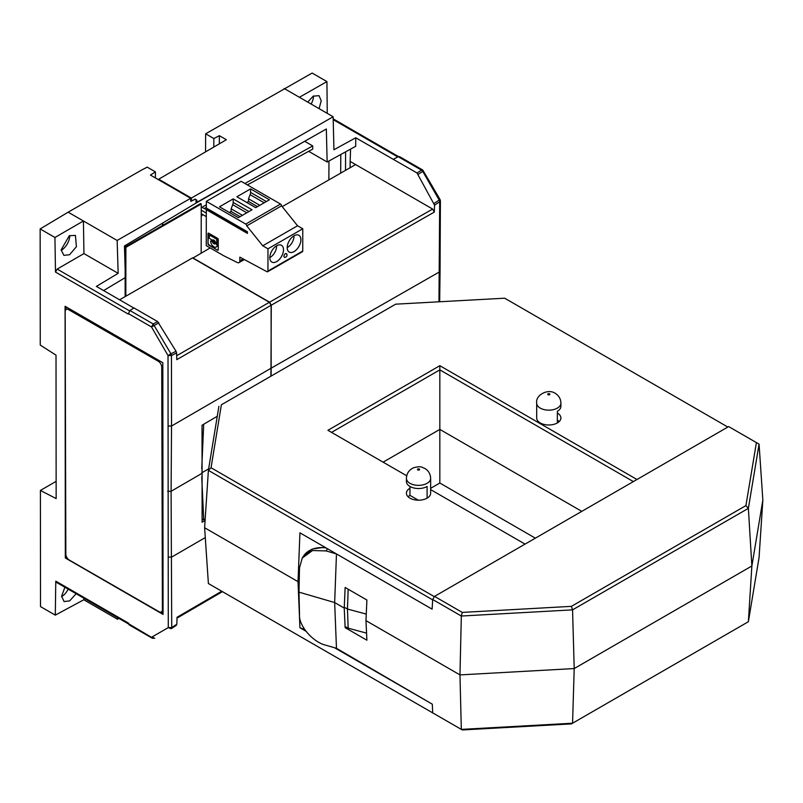 <?xml version="1.0" encoding="UTF-8"?>
<svg xmlns="http://www.w3.org/2000/svg" width="803" height="803" viewBox="0 0 803 803"><rect width="100%" height="100%" fill="white"/><g stroke="black" fill="none" stroke-linecap="round" stroke-linejoin="round"><path stroke-width="1.2" d="M171.3 628.669L176.339 625.316L171.22 628.719L168.279 627.605L168.078 426.022L171.531 426.032L171.461 355.518L168.018 355.518L170.959 353.822L153.222 323.97L129.885 310.5L128.309 314.093M129.484 310.831L57.174 269.085L55.487 272.056L54.935 237.477L40.15 228.945L40.26 345.099L56.019 355.147L56.15 498.583L40.401 490.442L40.511 606.596L55.297 615.138L55.778 581.161L56.27 582.265L128.631 624.031M61.6 596.649A11.965 6.906 120 0 0 68.155 589.121M76.134 593.728L69.63 600.905L64.099 601.547L61.6 596.278L64.882 587.234M61.148 250.406A12.145 7.016 120 0 0 61.169 250.395A12.145 7.016 120 0 0 69.761 235.5M69.58 254.742L76.405 246.682L75.422 235.399L69.289 235.741L61.128 249.874L63.889 255.354L69.58 254.742M125.409 277.517L103.627 290.576M195.982 199.616L196.093 203.039L124.445 245.989L125.168 269.607M176.59 352.969L176.038 351.292L170.959 353.822L171.461 355.518L176.59 352.969L176.801 359.644L271.103 305.27L269.376 302.289L192.499 257.904L119.597 299.8M133.85 308.031L96.38 286.4L118.161 273.341L117.148 240.458L190.682 198.291L190.773 201.352L195.36 199.184M117.148 240.458L68.155 212.173L141.679 170.005L147.21 167.144L155.411 171.882L150.432 175.054L190.682 198.291M56.14 481.338L40.401 490.442M152.299 638.234L151.797 637.12L154.738 638.234L152.299 638.234L129.072 624.824L128.61 623.198L55.778 581.161M162.818 362.715L163.059 614.405L65.324 557.975L65.083 306.284L162.818 362.715M205.086 520.485L202.115 522.201L202.025 425.229L217.262 416.305M221.718 591.239L177.041 617.286L176.841 624.202L171.722 627.605L171.099 491.275L201.704 473.499M176.299 625.346L176.841 624.202M118.914 618.43L117.509 619.243L117.559 617.648M176.038 351.292L157.619 321.591L133.981 307.94L129.885 310.5M66.027 306.836L66.037 309.506M66.268 556.288L66.268 557.423L67.081 557.894M160.951 612.087L163.059 613.301M118.161 273.341L83.944 253.587L83.422 220.986L54.935 237.477M57.174 269.085L83.944 253.587M40.15 228.945L68.155 212.173M155.411 171.882L155.411 177.935M55.297 615.138L83.783 599.771L117.509 619.243M128.61 623.73L153.102 638.295M83.783 599.771L83.813 598.165M158.853 322.866L151.496 326.962L128.309 313.571M167.646 491.275L171.099 491.275L171.531 426.032L271.163 368.175L271.103 376.085M151.797 637.12L168.279 627.605L171.722 627.605L171.22 628.719L171.712 627.805M65.324 557.975L66.268 557.423M271.103 305.27L271.163 368.175M153.524 638.114L154.738 638.234M66.167 309.416L66.177 309.406A4.848 2.79 -120.1 0 0 66.177 309.416A4.848 2.79 -120.1 0 1 68.596 309.647L158.301 361.26A4.848 2.79 59.9 0 1 158.301 361.26A4.848 2.79 -120.1 0 0 158.301 361.26A4.848 2.79 59.9 0 1 161.734 367.182L162.397 609.688A4.848 2.79 59.9 0 1 161.403 611.906A4.848 2.79 59.9 0 1 158.984 611.665L69.279 560.062A4.848 2.79 59.9 0 1 65.836 554.13L65.173 311.634A4.848 2.79 59.9 0 1 66.167 309.416A4.848 2.79 59.9 0 1 68.586 309.647L158.291 361.26A4.848 2.79 -120.1 0 1 161.734 367.182L162.407 609.678A4.848 2.79 59.9 0 1 161.403 611.906L161.403 611.906M125.127 296.618L125.208 246.953L200.559 203.591L201.242 203.992L125.89 247.354L125.208 246.953M201.172 253.075L201.242 203.992M125.89 247.354L125.82 296.217M434.684 714.018L208.389 583.54L204.614 527.742L298.023 581.673L204.614 527.742L208.389 470.377L432.666 599.861M334.56 647.75L432.305 704.181L432.717 713.064M535.35 538.171L439.833 483.025L430.639 488.334M305.883 631.188L299.931 627.755L298.023 581.673L299.931 532.831L432.114 609.146M633.356 481.589L439.833 369.862L439.833 429.404L383.111 462.157L439.833 429.404L581.784 511.36L439.833 429.404L439.833 483.025M299.931 627.755L304.638 629.452M208.639 468.842L201.704 472.847L208.639 468.842M299.208 582.105L298.023 581.673L299.208 582.105M348.171 589.211L347.458 609.025L366.268 614.084L347.458 609.025L345.26 607.751L347.458 609.025L348.191 628.187L366.569 633.135M348.191 628.187L346.153 627.013M202.085 518.939L203.731 519.892L201.734 476.912M203.731 519.892L205.187 519.049M728.652 426.574L434.523 596.378L462.277 612.408L571.405 606.355L745.917 505.599L756.406 442.594L728.652 426.574M434.523 596.378L432.687 599.5L461.323 616.031L462.277 612.408M326.098 547.937A29.038 22.343 -148.4 0 0 303.072 556.72L302.239 558.065L312.518 550.527L326.138 550.928L336.467 553.94L432.114 609.166L432.687 599.5M756.406 442.594L759.066 444.129L762.85 500.028L751.869 565.985L574.205 668.558L751.869 565.985L762.85 500.028L759.066 557.503L748.376 621.723L751.869 565.985L748.376 508.349L759.066 444.129M745.917 505.599L748.376 508.349L572.559 609.858L574.205 668.558L572.559 723.222L748.376 621.723M571.405 606.355L572.559 609.858L461.323 616.031L459.968 674.901L574.205 668.558L459.968 674.901L461.323 729.395L572.559 723.222L571.405 723.894L462.277 729.947L432.707 712.873M344.236 608.082L345.139 587.465L366.891 600.022L365.977 620.639L459.968 674.901L365.977 620.639L366.891 640.202L345.139 627.645L344.236 608.082L334.66 602.551L344.236 608.082M336.467 553.94L334.66 602.551L336.467 648.302L432.144 704.09M302.239 558.065L299.509 567.841L298.997 592.142L334.66 602.551L298.997 592.142L299.509 614.787C298.596 625.768 313.24 642.541 326.138 645.291L336.467 648.302M557.352 413.053A12.115 6.996 180 0 1 560.906 417.992A12.115 6.996 180 0 1 557.352 422.94A12.115 6.996 180 0 1 540.228 422.94A12.115 6.996 180 0 1 536.685 417.992L536.685 403.166C535.27 395.166 547.726 388.381 555.104 393.229C558.818 395.518 560.755 398.83 560.906 403.166A12.115 6.996 180 0 1 553.428 409.62A12.115 6.996 180 0 1 540.228 408.105A12.115 6.996 180 0 1 536.685 403.166M557.352 422.94L557.352 411.277A12.115 6.996 0 0 0 560.906 406.328L560.906 403.166M409.962 488.254L409.962 486.477A12.115 6.996 0 0 0 427.096 486.477L427.096 498.151A12.115 6.996 180 0 1 409.962 498.151A12.115 6.996 180 0 1 406.418 493.203A12.115 6.996 180 0 1 409.962 488.254L409.962 495.381A12.115 6.996 0 0 0 408.105 496.766M430.639 478.367A12.115 6.996 180 0 1 423.161 484.831A12.115 6.996 180 0 1 409.962 483.316L409.962 483.316A12.115 6.996 180 0 1 406.418 478.367C406.659 473.368 409.088 469.815 413.706 467.707C422.067 465.65 421.766 467.507 424.837 468.44C428.551 470.729 430.488 474.041 430.639 478.367L430.639 493.203A12.115 6.996 180 0 1 427.096 498.151M727.839 427.045L504.685 298.204L395.668 304.166L221.377 404.792L211.048 467.737L434.363 596.669M525.062 544.113L430.639 489.599M406.719 475.788L327.925 430.298L439.833 365.686L636.97 479.501M331.539 432.385L439.833 369.862L439.833 365.686M211.048 467.737L208.389 470.377L218.898 406.338M559.219 421.555A12.115 6.996 0 0 0 557.352 420.17M406.418 478.367L406.418 481.539A12.115 6.996 0 0 0 409.962 486.477M549.654 393.771C548.047 393.5 547.485 393.831 547.937 394.755C549.613 395.066 550.175 394.745 549.654 393.771M409.962 495.381L418.303 500.189M417.67 469.966C419.347 470.277 419.919 469.946 419.387 468.982C417.791 468.711 417.219 469.042 417.67 469.966M203.701 424.245L201.734 468.681M294.059 235.771A9.686 5.591 -60 0 1 298.897 235.289A9.686 5.591 -60 0 1 300.382 243.058A9.686 5.591 -60 0 1 294.059 251.59A9.686 5.591 -60 0 1 289.21 252.072A9.686 5.591 -60 0 1 287.725 244.313A9.686 5.591 -60 0 1 294.059 235.771M276.654 245.778A9.686 5.591 -60 0 1 281.502 245.306A9.686 5.591 -60 0 1 282.987 253.065A9.686 5.591 -60 0 1 276.654 261.607A9.686 5.591 -60 0 1 271.815 262.079A9.686 5.591 -60 0 1 270.33 254.32A9.686 5.591 -60 0 1 276.654 245.778M294.008 235.801A9.204 5.31 -60 0 1 287.514 247.414A9.204 5.31 -60 0 1 287.203 247.585M276.613 245.808A9.204 5.31 -60 0 1 270.109 257.432A9.204 5.31 -60 0 1 269.808 257.592M215.555 243.389L216.951 243.741L217.151 244.925A4.607 2.66 60.1 0 1 216.188 247.033A4.607 2.66 60.1 0 1 213.889 246.802A4.607 2.66 60.1 0 1 210.637 241.161L212.825 241.703A2.208 1.275 -119.9 0 0 215.154 243.721M213.538 240.92A1.104 0.642 60.1 0 1 214.592 242.737M213.899 241.02A1.104 0.642 60.1 0 1 213.889 242.827A1.104 0.642 60.1 0 1 213.899 241.02M213.899 240.117A2.208 1.275 60.1 0 1 215.304 241.954L216.991 243.098L216.619 239.133L209.653 235.108L209.101 238.1L212.484 240.328A2.208 1.275 60.1 0 1 212.795 240.007A2.208 1.275 60.1 0 1 213.899 240.117M208.258 209.151L206.321 209.673L247.424 233.402L247.424 231.766L206.321 208.027L206.331 201.332L241.131 181.307L280.528 204.052A1.455 0.843 -119.9 0 1 281.552 205.829L297.552 225.763L302.771 228.775L302.741 251.058A1.455 0.843 -119.9 0 1 302.43 251.72L267.63 271.745A1.455 0.843 -119.9 0 0 267.941 271.083L302.741 251.058M244.333 259.55L239.033 262.601A3.874 2.238 -119.9 0 1 237.286 262.511L223.977 255.886L206.261 245.668L206.321 209.673M267.63 271.745A1.455 0.843 -119.9 0 1 266.947 271.695L239.846 257.141L239.836 260.824A3.874 2.238 -119.9 0 1 239.033 262.601M302.771 228.775L267.971 248.8L267.941 271.083M286.741 253.788C287.424 255.836 286.721 257.05 284.633 257.442L283.78 256.318C284.824 253.377 285.878 252.774 286.912 254.511M281.552 205.829L246.752 225.854L262.752 245.788L297.552 225.763M206.331 201.332L245.728 224.067L280.528 204.052M252.032 209.784L238.33 217.663L219.49 206.793L233.191 198.903L252.032 209.784M269.427 199.776L255.725 207.656L236.885 196.775L250.586 188.896L269.427 199.776M267.971 248.8L262.752 245.788M246.752 225.854A1.455 0.843 -119.9 0 0 245.728 224.067M208.72 233.211L217.553 238.31A1.024 0.592 60.1 0 1 218.275 239.565L218.255 249.773A1.024 0.592 60.1 0 1 217.533 250.195L208.7 245.096A1.024 0.592 60.1 0 1 207.987 243.841L207.997 233.633A1.024 0.592 60.1 0 1 208.72 233.211M233.191 198.903L233.181 202.446L248.96 211.55M246.782 212.805L232.719 204.685L231.123 208.8L231.113 211.47L229.347 212.484M232.719 204.685A4.848 2.8 120 0 0 233.181 202.446M250.586 188.896L250.586 192.429L266.355 201.543M246.752 202.476L248.518 201.463L248.518 198.793L259.811 205.307M264.177 202.788L250.124 194.677L248.518 198.793M250.124 194.677A4.848 2.8 120 0 0 250.586 192.429M247.424 232.89L206.762 209.412M208.409 233.121A1.024 0.592 -119.9 0 0 208.338 233.432L207.997 233.633M207.987 243.841L208.338 233.432M208.328 243.64A1.024 0.592 -119.9 0 0 209.041 244.895L208.7 245.096M217.533 250.195L209.041 244.895M240.087 216.649L231.113 211.47M257.492 206.642L248.518 201.463M247.424 232.78L207.375 209.653M217.493 244.674L217.493 244.724A4.607 2.66 60.1 0 1 216.529 246.832A4.607 2.66 60.1 0 1 216.358 246.922M211.008 240.729L212.825 241.703M209.483 235.038L216.961 238.933L217.131 242.928M206.311 216.639L201.232 213.708M231.123 208.8L242.406 215.314M217.151 244.875L215.304 243.53A2.208 1.275 60.1 0 1 215.003 243.841A2.208 1.275 60.1 0 1 212.484 241.904M206.311 213.076L201.232 210.145M201.242 206.983L206.441 209.593M345.139 627.645L346.193 627.033M202.707 214.562L201.222 216.408M311.122 104.049A11.965 6.906 120 0 0 313.521 95.958M307.73 102.091L313.19 96.149L319.022 95.677L321.22 100.776L319.082 108.636M158.693 179.822L158.703 179.22L191.355 198.07L333.135 116.756L333.948 149.749L355.749 137.765L355.699 146.297L327.152 161.995L326.329 129.002L196.906 202.306L196.052 201.814M196.906 202.306L196.855 200.218L195.982 199.716M282.204 206.642L355.619 164.575L350.148 161.423L350.108 167.727M328.869 179.902L328.969 161.001M196.855 200.218L195.27 199.114L191.425 200.911L190.753 200.519M192.82 258.094L210.175 247.926M350.59 149.107L350.148 161.423M345.501 170.366L345.601 151.857M340.783 154.507L340.683 173.137M327.152 161.995L308.673 151.325M191.355 198.07L191.425 200.911M213.799 147.059L213.849 138.538L219.37 135.677L226.376 139.722L158.703 179.22M213.849 138.538L205.638 133.8L312.146 73.053L326.931 81.585L327.243 113.353M322.364 131.24L194.748 203.842M305.11 141.529L312.718 145.925L244.905 183.486M247.384 184.911L312.708 149.117L312.718 145.925M206.331 204.855L202.015 207.244M163.782 224.75L162.457 223.987L162.748 223.023M206.321 207.405L204.444 208.439M355.619 164.575L432.656 209.061L269.577 302.179L192.82 257.863M355.749 137.765L416.988 172.956L434.543 205.146L439.693 201.794L438.97 301.798M269.577 302.179L271.284 305.17L434.303 212.082L432.656 209.061M434.303 212.082L434.543 205.146M284.142 88.471L333.135 116.756M219.37 135.677L219.329 143.837M399.553 156.645L398.238 156.695L421.575 170.176L422.79 170.055L399.553 156.645M326.931 81.585L299.409 97.283M422.79 170.055L440.084 199.586L440.405 200.81L439.693 201.794L439.693 199.806M423.291 171.19L422.8 171.461L439.191 200.088L434.092 203.41M162.457 223.987L162.447 225.523M270.872 376.226L270.972 368.276L440.054 271.565L439.673 301.767M271.284 305.17L270.972 368.276M393.35 159.305L398.238 156.695M205.638 133.8L205.548 151.877M416.988 172.956L421.575 170.176L422.8 171.461L418.182 174.251M128.309 314.103L55.487 272.056M168.078 426.022L168.018 355.518L151.496 326.962L153.222 323.97L157.619 321.591M269.376 302.289L176.67 355.739M168.208 557.101L171.651 557.091L205.277 537.568M326.138 550.928L327.483 548.74M303.072 556.72L312.096 549.071L324.844 547.214M243.148 258.917L239.836 260.824M333.205 119.647L397.786 156.936M222.421 591.65L177.021 618.119M333.185 118.854L398.529 156.585M440.405 200.81L440.054 271.555"/></g></svg>
